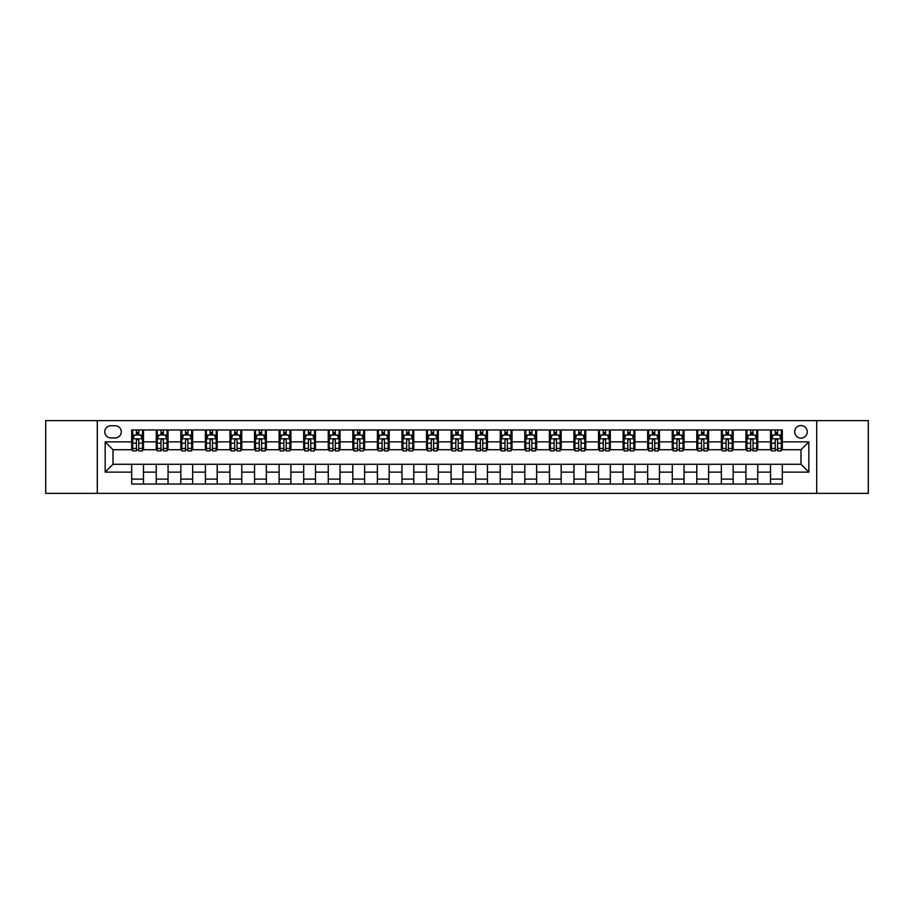 <?xml version="1.0" encoding="UTF-8"?>
<svg xmlns="http://www.w3.org/2000/svg" width="914" height="914" viewBox="0 0 914 914"><rect width="100%" height="100%" fill="white"/><g stroke="black" fill="none" stroke-linecap="round" stroke-linejoin="round"><path stroke-width="1.37" d="M800.984 425.547A6.295 6.295 0 0 0 794.689 431.842A6.295 6.295 0 0 0 800.984 438.126A6.295 6.295 0 0 0 807.268 431.842A6.295 6.295 0 0 0 800.984 425.547M816.705 493.366L868.3 493.366L868.3 420.634L816.705 420.634L816.705 493.366L97.295 493.366L97.295 420.634L45.7 420.634L45.7 493.366L97.295 493.366M110.857 437.932L115.187 437.932A6.09 6.09 0 0 0 121.276 431.842A6.09 6.09 0 0 0 115.187 425.753L110.857 425.753A6.09 6.09 0 0 0 104.767 431.842A6.09 6.09 0 0 0 110.857 437.932M816.705 420.634L97.295 420.634M131.696 472.138L105.156 472.138L105.156 441.862L131.696 441.862L131.696 449.722L113.016 449.722L113.016 464.278L131.696 464.278L131.696 484.032L782.304 484.032L782.304 464.278L800.984 464.278L800.984 449.722L782.304 449.722L782.304 441.862L808.844 441.862L808.844 472.138L782.304 472.138M782.304 441.862L782.304 429.968L131.696 429.968L131.696 441.862M770.513 429.968L770.513 449.722L771.496 449.722M775.232 449.722L777.586 449.722M781.321 449.722L782.304 449.722M770.513 449.722L756.758 449.722M745.938 429.968L745.938 449.722L746.921 449.722M750.657 449.722L753.022 449.722M745.938 449.722L732.183 449.722M721.375 429.968L721.375 449.722L722.357 449.722M726.093 449.722L728.447 449.722M721.375 449.722L707.607 449.722M696.799 429.968L696.799 449.722L697.782 449.722M701.518 449.722L703.883 449.722M696.799 449.722L683.044 449.722M672.236 429.968L672.236 449.722L673.218 449.722M676.954 449.722L679.308 449.722M672.236 449.722L658.468 449.722M647.66 429.968L647.66 449.722L648.643 449.722M652.379 449.722L654.744 449.722M647.66 449.722L633.905 449.722M623.097 429.968L623.097 449.722L624.079 449.722M627.815 449.722L630.169 449.722M623.097 449.722L609.33 449.722M598.521 429.968L598.521 449.722L599.504 449.722M603.24 449.722L605.594 449.722M598.521 449.722L584.766 449.722M573.958 429.968L573.958 449.722L574.94 449.722M578.665 449.722L581.03 449.722M573.958 449.722L560.191 449.722M549.383 429.968L549.383 449.722L550.365 449.722M554.101 449.722L556.455 449.722M549.383 449.722L535.627 449.722M524.807 429.968L524.807 449.722L525.801 449.722M529.526 449.722L531.891 449.722M524.807 449.722L511.052 449.722M500.244 429.968L500.244 449.722L501.226 449.722M504.962 449.722L507.316 449.722M500.244 449.722L486.488 449.722M475.668 429.968L475.668 449.722L476.651 449.722M480.387 449.722L482.752 449.722M475.668 449.722L461.913 449.722M451.105 429.968L451.105 449.722L452.087 449.722M455.823 449.722L458.177 449.722M451.105 449.722L437.349 449.722M426.53 429.968L426.53 449.722L427.512 449.722M431.248 449.722L433.613 449.722M426.53 449.722L412.774 449.722M401.966 429.968L401.966 449.722L402.948 449.722M406.684 449.722L409.038 449.722M401.966 449.722L388.199 449.722M377.391 429.968L377.391 449.722L378.373 449.722M382.109 449.722L384.474 449.722M377.391 449.722L363.635 449.722M352.827 429.968L352.827 449.722L353.809 449.722M357.545 449.722L359.899 449.722M352.827 449.722L339.06 449.722M328.252 429.968L328.252 449.722L329.234 449.722M332.97 449.722L335.335 449.722M328.252 449.722L314.496 449.722M303.688 429.968L303.688 449.722L304.67 449.722M308.406 449.722L310.76 449.722M303.688 449.722L289.921 449.722M279.113 429.968L279.113 449.722L280.095 449.722M283.831 449.722L286.185 449.722M279.113 449.722L265.357 449.722M254.549 429.968L254.549 449.722L255.532 449.722M259.256 449.722L261.621 449.722M254.549 449.722L240.782 449.722M229.974 429.968L229.974 449.722L230.956 449.722M234.692 449.722L237.046 449.722M229.974 449.722L216.218 449.722M205.399 429.968L205.399 449.722L206.393 449.722M210.117 449.722L212.482 449.722M205.399 449.722L191.643 449.722M180.835 429.968L180.835 449.722L181.817 449.722M185.553 449.722L187.907 449.722M180.835 449.722L167.079 449.722M156.26 429.968L156.26 449.722L157.242 449.722M160.978 449.722L163.343 449.722M156.26 449.722L142.504 449.722M131.696 449.722L132.679 449.722M136.415 449.722L138.768 449.722M131.696 464.278L143.487 464.278L143.487 484.032M782.304 464.278L143.487 464.278M143.487 429.968L143.487 449.722M131.696 434.893L132.679 434.893M136.415 434.893L138.768 434.893M142.504 434.893L143.487 434.893M131.696 479.107L143.487 479.107M156.26 464.278L156.26 484.032M168.062 429.968L168.062 449.722M156.26 434.893L157.242 434.893M160.978 434.893L163.343 434.893M167.079 434.893L168.062 434.893M168.062 464.278L168.062 484.032M156.26 479.107L168.062 479.107M180.835 464.278L180.835 484.032M192.626 464.278L192.626 484.032M180.835 479.107L192.626 479.107M192.626 429.968L192.626 449.722M180.835 434.893L181.817 434.893M185.553 434.893L187.907 434.893M191.643 434.893L192.626 434.893M205.399 464.278L205.399 484.032M217.201 464.278L217.201 484.032M205.399 479.107L217.201 479.107M217.201 429.968L217.201 449.722M205.399 434.893L206.393 434.893M210.117 434.893L212.482 434.893M216.218 434.893L217.201 434.893M229.974 464.278L229.974 484.032M241.764 464.278L241.764 484.032M229.974 479.107L241.764 479.107M241.764 429.968L241.764 449.722M229.974 434.893L230.956 434.893M234.692 434.893L237.046 434.893M240.782 434.893L241.764 434.893M254.549 464.278L254.549 484.032M266.34 464.278L266.34 484.032M254.549 479.107L266.34 479.107M266.34 429.968L266.34 449.722M254.549 434.893L255.532 434.893M259.256 434.893L261.621 434.893M265.357 434.893L266.34 434.893M279.113 464.278L279.113 484.032M290.903 464.278L290.903 484.032M279.113 479.107L290.903 479.107M290.903 429.968L290.903 449.722M279.113 434.893L280.095 434.893M283.831 434.893L286.185 434.893M289.921 434.893L290.903 434.893M303.688 464.278L303.688 484.032M315.479 464.278L315.479 484.032M303.688 479.107L315.479 479.107M315.479 429.968L315.479 449.722M303.688 434.893L304.67 434.893M308.406 434.893L310.76 434.893M314.496 434.893L315.479 434.893M328.252 464.278L328.252 484.032M340.042 464.278L340.042 484.032M328.252 479.107L340.042 479.107M340.042 429.968L340.042 449.722M328.252 434.893L329.234 434.893M332.97 434.893L335.335 434.893M339.06 434.893L340.042 434.893M352.827 464.278L352.827 484.032M364.617 464.278L364.617 484.032M352.827 479.107L364.617 479.107M364.617 429.968L364.617 449.722M352.827 434.893L353.809 434.893M357.545 434.893L359.899 434.893M363.635 434.893L364.617 434.893M377.391 464.278L377.391 484.032M389.193 464.278L389.193 484.032M377.391 479.107L389.193 479.107M389.193 429.968L389.193 449.722M377.391 434.893L378.373 434.893M382.109 434.893L384.474 434.893M388.199 434.893L389.193 434.893M401.966 464.278L401.966 484.032M413.756 464.278L413.756 484.032M401.966 479.107L413.756 479.107M413.756 429.968L413.756 449.722M401.966 434.893L402.948 434.893M406.684 434.893L409.038 434.893M412.774 434.893L413.756 434.893M426.53 464.278L426.53 484.032M438.332 464.278L438.332 484.032M426.53 479.107L438.332 479.107M438.332 429.968L438.332 449.722M426.53 434.893L427.512 434.893M431.248 434.893L433.613 434.893M437.349 434.893L438.332 434.893M451.105 464.278L451.105 484.032M462.895 464.278L462.895 484.032M451.105 479.107L462.895 479.107M462.895 429.968L462.895 449.722M451.105 434.893L452.087 434.893M455.823 434.893L458.177 434.893M461.913 434.893L462.895 434.893M475.668 464.278L475.668 484.032M487.47 464.278L487.47 484.032M475.668 479.107L487.47 479.107M487.47 429.968L487.47 449.722M475.668 434.893L476.651 434.893M480.387 434.893L482.752 434.893M486.488 434.893L487.47 434.893M500.244 464.278L500.244 484.032M512.034 464.278L512.034 484.032M500.244 479.107L512.034 479.107M512.034 429.968L512.034 449.722M500.244 434.893L501.226 434.893M504.962 434.893L507.316 434.893M511.052 434.893L512.034 434.893M524.807 464.278L524.807 484.032M536.609 464.278L536.609 484.032M524.807 479.107L536.609 479.107M536.609 429.968L536.609 449.722M524.807 434.893L525.801 434.893M529.526 434.893L531.891 434.893M535.627 434.893L536.609 434.893M549.383 464.278L549.383 484.032M561.173 464.278L561.173 484.032M549.383 479.107L561.173 479.107M561.173 429.968L561.173 449.722M549.383 434.893L550.365 434.893M554.101 434.893L556.455 434.893M560.191 434.893L561.173 434.893M573.958 464.278L573.958 484.032M585.748 464.278L585.748 484.032M573.958 479.107L585.748 479.107M585.748 429.968L585.748 449.722M573.958 434.893L574.94 434.893M578.665 434.893L581.03 434.893M584.766 434.893L585.748 434.893M598.521 464.278L598.521 484.032M610.312 464.278L610.312 484.032M598.521 479.107L610.312 479.107M610.312 429.968L610.312 449.722M598.521 434.893L599.504 434.893M603.24 434.893L605.594 434.893M609.33 434.893L610.312 434.893M623.097 464.278L623.097 484.032M634.887 464.278L634.887 484.032M623.097 479.107L634.887 479.107M634.887 429.968L634.887 449.722M623.097 434.893L624.079 434.893M627.815 434.893L630.169 434.893M633.905 434.893L634.887 434.893M647.66 464.278L647.66 484.032M659.451 464.278L659.451 484.032M647.66 479.107L659.451 479.107M659.451 429.968L659.451 449.722M647.66 434.893L648.643 434.893M652.379 434.893L654.744 434.893M658.468 434.893L659.451 434.893M672.236 464.278L672.236 484.032M684.026 464.278L684.026 484.032M672.236 479.107L684.026 479.107M684.026 429.968L684.026 449.722M672.236 434.893L673.218 434.893M676.954 434.893L679.308 434.893M683.044 434.893L684.026 434.893M696.799 464.278L696.799 484.032M708.601 464.278L708.601 484.032M696.799 479.107L708.601 479.107M708.601 429.968L708.601 449.722M696.799 434.893L697.782 434.893M701.518 434.893L703.883 434.893M707.607 434.893L708.601 434.893M721.375 464.278L721.375 484.032M733.165 464.278L733.165 484.032M721.375 479.107L733.165 479.107M733.165 429.968L733.165 449.722M721.375 434.893L722.357 434.893M726.093 434.893L728.447 434.893M732.183 434.893L733.165 434.893M745.938 464.278L745.938 484.032M757.74 464.278L757.74 484.032M745.938 479.107L757.74 479.107M757.74 429.968L757.74 449.722M745.938 434.893L746.921 434.893M750.657 434.893L753.022 434.893M756.758 434.893L757.74 434.893M770.513 464.278L770.513 484.032M770.513 479.107L782.304 479.107M770.513 434.893L771.496 434.893M775.232 434.893L777.586 434.893M781.321 434.893L782.304 434.893M113.016 449.722L105.156 441.862M113.016 464.278L105.156 472.138M808.844 441.862L800.984 449.722M808.844 472.138L800.984 464.278M138.768 432.528L136.415 432.528M142.504 448.443L138.768 448.443L138.768 450.91L142.504 450.91L142.504 438.914L140.539 434.984L134.644 434.984L132.679 438.914L132.679 450.91L136.415 450.91L136.415 448.443L132.679 448.443M132.679 438.914L132.679 429.968M142.504 438.914L142.504 429.968M136.415 434.984L136.415 429.968M138.768 429.968L138.768 434.984M138.768 448.443L138.768 440.388C137.991 438.88 137.203 438.88 136.415 440.388L136.415 448.443M163.343 432.528L160.978 432.528M167.079 448.443L163.343 448.443L163.343 450.91L167.079 450.91L167.079 438.914L165.114 434.984L159.207 434.984L157.242 438.914L157.242 450.91L160.978 450.91L160.978 448.443L157.242 448.443M157.242 438.914L157.242 429.968M167.079 438.914L167.079 429.968M160.978 434.984L160.978 429.968M163.343 429.968L163.343 434.984M163.343 448.443L163.343 440.388C162.555 438.88 161.767 438.88 160.978 440.388L160.978 448.443M187.907 432.528L185.553 432.528M191.643 448.443L187.907 448.443L187.907 450.91L191.643 450.91L191.643 438.914L189.678 434.984L183.783 434.984L181.817 438.914L181.817 450.91L185.553 450.91L185.553 448.443L181.817 448.443M181.817 438.914L181.817 429.968M191.643 438.914L191.643 429.968M185.553 434.984L185.553 429.968M187.907 429.968L187.907 434.984M187.907 448.443L187.907 440.388C187.13 438.88 186.342 438.88 185.553 440.388L185.553 448.443M212.482 432.528L210.117 432.528M216.218 448.443L212.482 448.443L212.482 450.91L216.218 450.91L216.218 438.914L214.253 434.984L208.358 434.984L206.393 438.914L206.393 450.91L210.117 450.91L210.117 448.443L206.393 448.443M206.393 438.914L206.393 429.968M216.218 438.914L216.218 429.968M210.117 434.984L210.117 429.968M212.482 429.968L212.482 434.984M212.482 448.443L212.482 440.388C211.694 438.88 210.906 438.88 210.117 440.388L210.117 448.443M237.046 432.528L234.692 432.528M240.782 448.443L237.046 448.443L237.046 450.91L240.782 450.91L240.782 438.914L238.817 434.984L232.921 434.984L230.956 438.914L230.956 450.91L234.692 450.91L234.692 448.443L230.956 448.443M230.956 438.914L230.956 429.968M240.782 438.914L240.782 429.968M234.692 434.984L234.692 429.968M237.046 429.968L237.046 434.984M237.046 448.443L237.046 440.388C236.269 438.88 235.481 438.88 234.692 440.388L234.692 448.443M261.621 432.528L259.256 432.528M265.357 448.443L261.621 448.443L261.621 450.91L265.357 450.91L265.357 438.914L263.392 434.984L257.497 434.984L255.532 438.914L255.532 450.91L259.256 450.91L259.256 448.443L255.532 448.443M255.532 438.914L255.532 429.968M265.357 438.914L265.357 429.968M259.256 434.984L259.256 429.968M261.621 429.968L261.621 434.984M261.621 448.443L261.621 440.388C260.833 438.88 260.044 438.88 259.256 440.388L259.256 448.443M286.185 432.528L283.831 432.528M289.921 448.443L286.185 448.443L286.185 450.91L289.921 450.91L289.921 438.914L287.956 434.984L282.06 434.984L280.095 438.914L280.095 450.91L283.831 450.91L283.831 448.443L280.095 448.443M280.095 438.914L280.095 429.968M289.921 438.914L289.921 429.968M283.831 434.984L283.831 429.968M286.185 429.968L286.185 434.984M286.185 448.443L286.185 440.388C285.408 438.88 284.62 438.88 283.831 440.388L283.831 448.443M310.76 432.528L308.406 432.528M314.496 448.443L310.76 448.443L310.76 450.91L314.496 450.91L314.496 438.914L312.531 434.984L306.636 434.984L304.67 438.914L304.67 450.91L308.406 450.91L308.406 448.443L304.67 448.443M304.67 438.914L304.67 429.968M314.496 438.914L314.496 429.968M308.406 434.984L308.406 429.968M310.76 429.968L310.76 434.984M310.76 448.443L310.76 440.388C309.972 438.88 309.183 438.88 308.406 440.388L308.406 448.443M335.335 432.528L332.97 432.528M339.06 448.443L335.335 448.443L335.335 450.91L339.06 450.91L339.06 438.914L337.095 434.984L331.199 434.984L329.234 438.914L329.234 450.91L332.97 450.91L332.97 448.443L329.234 448.443M329.234 438.914L329.234 429.968M339.06 438.914L339.06 429.968M332.97 434.984L332.97 429.968M335.335 429.968L335.335 434.984M335.335 448.443L335.335 440.388C334.547 438.88 333.759 438.88 332.97 440.388L332.97 448.443M359.899 432.528L357.545 432.528M363.635 448.443L359.899 448.443L359.899 450.91L363.635 450.91L363.635 438.914L361.67 434.984L355.774 434.984L353.809 438.914L353.809 450.91L357.545 450.91L357.545 448.443L353.809 448.443M353.809 438.914L353.809 429.968M363.635 438.914L363.635 429.968M357.545 434.984L357.545 429.968M359.899 429.968L359.899 434.984M359.899 448.443L359.899 440.388C359.111 438.88 358.334 438.88 357.545 440.388L357.545 448.443M384.474 432.528L382.109 432.528M388.199 448.443L384.474 448.443L384.474 450.91L388.199 450.91L388.199 438.914L386.234 434.984L380.338 434.984L378.373 438.914L378.373 450.91L382.109 450.91L382.109 448.443L378.373 448.443M378.373 438.914L378.373 429.968M388.199 438.914L388.199 429.968M382.109 434.984L382.109 429.968M384.474 429.968L384.474 434.984M384.474 448.443L384.474 440.388C383.686 438.88 382.897 438.88 382.109 440.388L382.109 448.443M409.038 432.528L406.684 432.528M412.774 448.443L409.038 448.443L409.038 450.91L412.774 450.91L412.774 438.914L410.809 434.984L404.913 434.984L402.948 438.914L402.948 450.91L406.684 450.91L406.684 448.443L402.948 448.443M402.948 438.914L402.948 429.968M412.774 438.914L412.774 429.968M406.684 434.984L406.684 429.968M409.038 429.968L409.038 434.984M409.038 448.443L409.038 440.388C408.25 438.88 407.473 438.88 406.684 440.388L406.684 448.443M433.613 432.528L431.248 432.528M437.349 448.443L433.613 448.443L433.613 450.91L437.349 450.91L437.349 438.914L435.384 434.984L429.477 434.984L427.512 438.914L427.512 450.91L431.248 450.91L431.248 448.443L427.512 448.443M427.512 438.914L427.512 429.968M437.349 438.914L437.349 429.968M431.248 434.984L431.248 429.968M433.613 429.968L433.613 434.984M433.613 448.443L433.613 440.388C432.825 438.88 432.036 438.88 431.248 440.388L431.248 448.443M458.177 432.528L455.823 432.528M461.913 448.443L458.177 448.443L458.177 450.91L461.913 450.91L461.913 438.914L459.948 434.984L454.052 434.984L452.087 438.914L452.087 450.91L455.823 450.91L455.823 448.443L452.087 448.443M452.087 438.914L452.087 429.968M461.913 438.914L461.913 429.968M455.823 434.984L455.823 429.968M458.177 429.968L458.177 434.984M458.177 448.443L458.177 440.388C457.4 438.88 456.612 438.88 455.823 440.388L455.823 448.443M482.752 432.528L480.387 432.528M486.488 448.443L482.752 448.443L482.752 450.91L486.488 450.91L486.488 438.914L484.523 434.984L478.616 434.984L476.651 438.914L476.651 450.91L480.387 450.91L480.387 448.443L476.651 448.443M476.651 438.914L476.651 429.968M486.488 438.914L486.488 429.968M480.387 434.984L480.387 429.968M482.752 429.968L482.752 434.984M482.752 448.443L482.752 440.388C481.964 438.88 481.175 438.88 480.387 440.388L480.387 448.443M507.316 432.528L504.962 432.528M511.052 448.443L507.316 448.443L507.316 450.91L511.052 450.91L511.052 438.914L509.087 434.984L503.191 434.984L501.226 438.914L501.226 450.91L504.962 450.91L504.962 448.443L501.226 448.443M501.226 438.914L501.226 429.968M511.052 438.914L511.052 429.968M504.962 434.984L504.962 429.968M507.316 429.968L507.316 434.984M507.316 448.443L507.316 440.388C506.539 438.88 505.75 438.88 504.962 440.388L504.962 448.443M531.891 432.528L529.526 432.528M535.627 448.443L531.891 448.443L531.891 450.91L535.627 450.91L535.627 438.914L533.662 434.984L527.766 434.984L525.801 438.914L525.801 450.91L529.526 450.91L529.526 448.443L525.801 448.443M525.801 438.914L525.801 429.968M535.627 438.914L535.627 429.968M529.526 434.984L529.526 429.968M531.891 429.968L531.891 434.984M531.891 448.443L531.891 440.388C531.103 438.88 530.314 438.88 529.526 440.388L529.526 448.443M556.455 432.528L554.101 432.528M560.191 448.443L556.455 448.443L556.455 450.91L560.191 450.91L560.191 438.914L558.226 434.984L552.33 434.984L550.365 438.914L550.365 450.91L554.101 450.91L554.101 448.443L550.365 448.443M550.365 438.914L550.365 429.968M560.191 438.914L560.191 429.968M554.101 434.984L554.101 429.968M556.455 429.968L556.455 434.984M556.455 448.443L556.455 440.388C555.678 438.88 554.889 438.88 554.101 440.388L554.101 448.443M581.03 432.528L578.665 432.528M584.766 448.443L581.03 448.443L581.03 450.91L584.766 450.91L584.766 438.914L582.801 434.984L576.905 434.984L574.94 438.914L574.94 450.91L578.665 450.91L578.665 448.443L574.94 448.443M574.94 438.914L574.94 429.968M584.766 438.914L584.766 429.968M578.665 434.984L578.665 429.968M581.03 429.968L581.03 434.984M581.03 448.443L581.03 440.388C580.241 438.88 579.453 438.88 578.665 440.388L578.665 448.443M605.594 432.528L603.24 432.528M609.33 448.443L605.594 448.443L605.594 450.91L609.33 450.91L609.33 438.914L607.364 434.984L601.469 434.984L599.504 438.914L599.504 450.91L603.24 450.91L603.24 448.443L599.504 448.443M599.504 438.914L599.504 429.968M609.33 438.914L609.33 429.968M603.24 434.984L603.24 429.968M605.594 429.968L605.594 434.984M605.594 448.443L605.594 440.388C604.817 438.88 604.028 438.88 603.24 440.388L603.24 448.443M630.169 432.528L627.815 432.528M633.905 448.443L630.169 448.443L630.169 450.91L633.905 450.91L633.905 438.914L631.94 434.984L626.044 434.984L624.079 438.914L624.079 450.91L627.815 450.91L627.815 448.443L624.079 448.443M624.079 438.914L624.079 429.968M633.905 438.914L633.905 429.968M627.815 434.984L627.815 429.968M630.169 429.968L630.169 434.984M630.169 448.443L630.169 440.388C629.38 438.88 628.592 438.88 627.815 440.388L627.815 448.443M654.744 432.528L652.379 432.528M658.468 448.443L654.744 448.443L654.744 450.91L658.468 450.91L658.468 438.914L656.503 434.984L650.608 434.984L648.643 438.914L648.643 450.91L652.379 450.91L652.379 448.443L648.643 448.443M648.643 438.914L648.643 429.968M658.468 438.914L658.468 429.968M652.379 434.984L652.379 429.968M654.744 429.968L654.744 434.984M654.744 448.443L654.744 440.388C653.956 438.88 653.167 438.88 652.379 440.388L652.379 448.443M679.308 432.528L676.954 432.528M683.044 448.443L679.308 448.443L679.308 450.91L683.044 450.91L683.044 438.914L681.079 434.984L675.183 434.984L673.218 438.914L673.218 450.91L676.954 450.91L676.954 448.443L673.218 448.443M673.218 438.914L673.218 429.968M683.044 438.914L683.044 429.968M676.954 434.984L676.954 429.968M679.308 429.968L679.308 434.984M679.308 448.443L679.308 440.388C678.519 438.88 677.742 438.88 676.954 440.388L676.954 448.443M703.883 432.528L701.518 432.528M707.607 448.443L703.883 448.443L703.883 450.91L707.607 450.91L707.607 438.914L705.642 434.984L699.747 434.984L697.782 438.914L697.782 450.91L701.518 450.91L701.518 448.443L697.782 448.443M697.782 438.914L697.782 429.968M707.607 438.914L707.607 429.968M701.518 434.984L701.518 429.968M703.883 429.968L703.883 434.984M703.883 448.443L703.883 440.388C703.095 438.88 702.306 438.88 701.518 440.388L701.518 448.443M728.447 432.528L726.093 432.528M732.183 448.443L728.447 448.443L728.447 450.91L732.183 450.91L732.183 438.914L730.217 434.984L724.322 434.984L722.357 438.914L722.357 450.91L726.093 450.91L726.093 448.443L722.357 448.443M722.357 438.914L722.357 429.968M732.183 438.914L732.183 429.968M726.093 434.984L726.093 429.968M728.447 429.968L728.447 434.984M728.447 448.443L728.447 440.388C727.658 438.88 726.881 438.88 726.093 440.388L726.093 448.443M753.022 432.528L750.657 432.528M756.758 448.443L753.022 448.443L753.022 450.91L756.758 450.91L756.758 438.914L754.793 434.984L748.886 434.984L746.921 438.914L746.921 450.91L750.657 450.91L750.657 448.443L746.921 448.443M746.921 438.914L746.921 429.968M756.758 438.914L756.758 429.968M750.657 434.984L750.657 429.968M753.022 429.968L753.022 434.984M753.022 448.443L753.022 440.388C752.233 438.88 751.445 438.88 750.657 440.388L750.657 448.443M777.586 432.528L775.232 432.528M781.321 448.443L777.586 448.443L777.586 450.91L781.321 450.91L781.321 438.914L779.356 434.984L773.461 434.984L771.496 438.914L771.496 450.91L775.232 450.91L775.232 448.443L771.496 448.443M771.496 438.914L771.496 429.968M781.321 438.914L781.321 429.968M775.232 434.984L775.232 429.968M777.586 429.968L777.586 434.984M777.586 448.443L777.586 440.388C776.797 438.88 776.02 438.88 775.232 440.388L775.232 448.443M156.26 472.138L143.487 472.138M156.26 441.862L143.487 441.862M180.835 441.862L168.062 441.862M180.835 472.138L168.062 472.138M205.399 441.862L192.626 441.862M205.399 472.138L192.626 472.138M229.974 441.862L217.201 441.862M229.974 472.138L217.201 472.138M254.549 441.862L241.764 441.862M254.549 472.138L241.764 472.138M279.113 441.862L266.34 441.862M279.113 472.138L266.34 472.138M303.688 441.862L290.903 441.862M303.688 472.138L290.903 472.138M328.252 441.862L315.479 441.862M328.252 472.138L315.479 472.138M352.827 441.862L340.042 441.862M352.827 472.138L340.042 472.138M377.391 441.862L364.617 441.862M377.391 472.138L364.617 472.138M401.966 441.862L389.193 441.862M401.966 472.138L389.193 472.138M426.53 441.862L413.756 441.862M426.53 472.138L413.756 472.138M451.105 441.862L438.332 441.862M451.105 472.138L438.332 472.138M475.668 441.862L462.895 441.862M475.668 472.138L462.895 472.138M500.244 441.862L487.47 441.862M500.244 472.138L487.47 472.138M524.807 441.862L512.034 441.862M524.807 472.138L512.034 472.138M549.383 441.862L536.609 441.862M549.383 472.138L536.609 472.138M573.958 441.862L561.173 441.862M573.958 472.138L561.173 472.138M598.521 441.862L585.748 441.862M598.521 472.138L585.748 472.138M623.097 441.862L610.312 441.862M623.097 472.138L610.312 472.138M647.66 441.862L634.887 441.862M647.66 472.138L634.887 472.138M672.236 441.862L659.451 441.862M672.236 472.138L659.451 472.138M696.799 441.862L684.026 441.862M696.799 472.138L684.026 472.138M721.375 441.862L708.601 441.862M721.375 472.138L708.601 472.138M745.938 441.862L733.165 441.862M745.938 472.138L733.165 472.138M770.513 441.862L757.74 441.862M770.513 472.138L757.74 472.138M142.458 438.823L132.724 438.823M132.679 435.224L134.529 435.224M140.653 435.224L142.504 435.224M136.415 443.176L132.679 443.176M142.504 443.176L138.768 443.176M138.768 433.784L136.415 433.784M167.022 438.823L157.299 438.823M157.242 435.224L159.093 435.224M165.228 435.224L167.079 435.224M160.978 443.176L157.242 443.176M167.079 443.176L163.343 443.176M163.343 433.784L160.978 433.784M191.597 438.823L181.863 438.823M181.817 435.224L183.668 435.224M189.792 435.224L191.643 435.224M185.553 443.176L181.817 443.176M191.643 443.176L187.907 443.176M187.907 433.784L185.553 433.784M216.161 438.823L206.438 438.823M206.393 435.224L208.232 435.224M214.367 435.224L216.218 435.224M210.117 443.176L206.393 443.176M216.218 443.176L212.482 443.176M212.482 433.784L210.117 433.784M240.736 438.823L231.002 438.823M230.956 435.224L232.807 435.224M238.942 435.224L240.782 435.224M234.692 443.176L230.956 443.176M240.782 443.176L237.046 443.176M237.046 433.784L234.692 433.784M265.311 438.823L255.577 438.823M255.532 435.224L257.371 435.224M263.506 435.224L265.357 435.224M259.256 443.176L255.532 443.176M265.357 443.176L261.621 443.176M261.621 433.784L259.256 433.784M289.875 438.823L280.141 438.823M280.095 435.224L281.946 435.224M288.081 435.224L289.921 435.224M283.831 443.176L280.095 443.176M289.921 443.176L286.185 443.176M286.185 433.784L283.831 433.784M314.45 438.823L304.716 438.823M304.67 435.224L306.51 435.224M312.645 435.224L314.496 435.224M308.406 443.176L304.67 443.176M314.496 443.176L310.76 443.176M310.76 433.784L308.406 433.784M339.014 438.823L329.291 438.823M329.234 435.224L331.085 435.224M337.22 435.224L339.06 435.224M332.97 443.176L329.234 443.176M339.06 443.176L335.335 443.176M335.335 433.784L332.97 433.784M363.589 438.823L353.855 438.823M353.809 435.224L355.649 435.224M361.784 435.224L363.635 435.224M357.545 443.176L353.809 443.176M363.635 443.176L359.899 443.176M359.899 433.784L357.545 433.784M388.153 438.823L378.43 438.823M378.373 435.224L380.224 435.224M386.359 435.224L388.199 435.224M382.109 443.176L378.373 443.176M388.199 443.176L384.474 443.176M384.474 433.784L382.109 433.784M412.728 438.823L402.994 438.823M402.948 435.224L404.799 435.224M410.923 435.224L412.774 435.224M406.684 443.176L402.948 443.176M412.774 443.176L409.038 443.176M409.038 433.784L406.684 433.784M437.292 438.823L427.569 438.823M427.512 435.224L429.363 435.224M435.498 435.224L437.349 435.224M431.248 443.176L427.512 443.176M437.349 443.176L433.613 443.176M433.613 433.784L431.248 433.784M461.867 438.823L452.133 438.823M452.087 435.224L453.938 435.224M460.062 435.224L461.913 435.224M455.823 443.176L452.087 443.176M461.913 443.176L458.177 443.176M458.177 433.784L455.823 433.784M486.431 438.823L476.708 438.823M476.651 435.224L478.502 435.224M484.637 435.224L486.488 435.224M480.387 443.176L476.651 443.176M486.488 443.176L482.752 443.176M482.752 433.784L480.387 433.784M511.006 438.823L501.272 438.823M501.226 435.224L503.077 435.224M509.201 435.224L511.052 435.224M504.962 443.176L501.226 443.176M511.052 443.176L507.316 443.176M507.316 433.784L504.962 433.784M535.57 438.823L525.847 438.823M525.801 435.224L527.641 435.224M533.776 435.224L535.627 435.224M529.526 443.176L525.801 443.176M535.627 443.176L531.891 443.176M531.891 433.784L529.526 433.784M560.145 438.823L550.411 438.823M550.365 435.224L552.216 435.224M558.351 435.224L560.191 435.224M554.101 443.176L550.365 443.176M560.191 443.176L556.455 443.176M556.455 433.784L554.101 433.784M584.709 438.823L574.986 438.823M574.94 435.224L576.78 435.224M582.915 435.224L584.766 435.224M578.665 443.176L574.94 443.176M584.766 443.176L581.03 443.176M581.03 433.784L578.665 433.784M609.284 438.823L599.55 438.823M599.504 435.224L601.355 435.224M607.49 435.224L609.33 435.224M603.24 443.176L599.504 443.176M609.33 443.176L605.594 443.176M605.594 433.784L603.24 433.784M633.859 438.823L624.125 438.823M624.079 435.224L625.919 435.224M632.054 435.224L633.905 435.224M627.815 443.176L624.079 443.176M633.905 443.176L630.169 443.176M630.169 433.784L627.815 433.784M658.423 438.823L648.689 438.823M648.643 435.224L650.494 435.224M656.629 435.224L658.468 435.224M652.379 443.176L648.643 443.176M658.468 443.176L654.744 443.176M654.744 433.784L652.379 433.784M682.998 438.823L673.264 438.823M673.218 435.224L675.058 435.224M681.193 435.224L683.044 435.224M676.954 443.176L673.218 443.176M683.044 443.176L679.308 443.176M679.308 433.784L676.954 433.784M707.562 438.823L697.839 438.823M697.782 435.224L699.633 435.224M705.768 435.224L707.607 435.224M701.518 443.176L697.782 443.176M707.607 443.176L703.883 443.176M703.883 433.784L701.518 433.784M732.137 438.823L722.403 438.823M722.357 435.224L724.208 435.224M730.332 435.224L732.183 435.224M726.093 443.176L722.357 443.176M732.183 443.176L728.447 443.176M728.447 433.784L726.093 433.784M756.701 438.823L746.978 438.823M746.921 435.224L748.772 435.224M754.907 435.224L756.758 435.224M750.657 443.176L746.921 443.176M756.758 443.176L753.022 443.176M753.022 433.784L750.657 433.784M781.276 438.823L771.542 438.823M771.496 435.224L773.347 435.224M779.471 435.224L781.321 435.224M775.232 443.176L771.496 443.176M781.321 443.176L777.586 443.176M777.586 433.784L775.232 433.784"/></g></svg>
